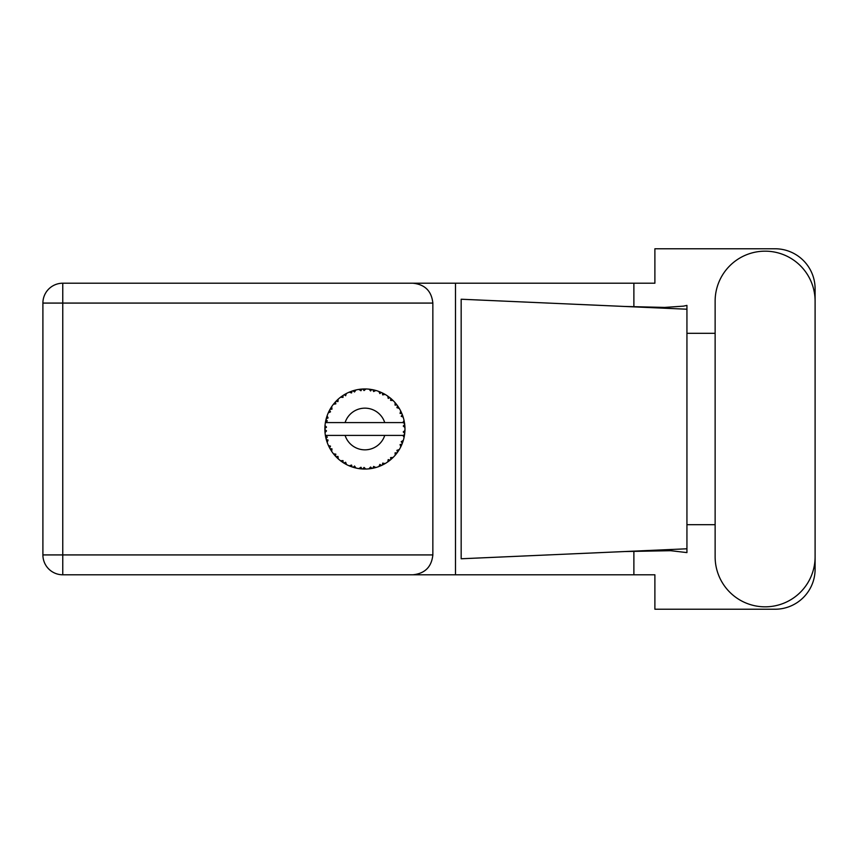 <?xml version="1.0" encoding="UTF-8"?>
<svg xmlns="http://www.w3.org/2000/svg" width="858" height="858" viewBox="0 0 858 858"><rect width="100%" height="100%" fill="white"/><g stroke="black" fill="none" stroke-linecap="round" stroke-linejoin="round"><path stroke-width="1.29" d="M715.132 556.842A49.989 49.989 0 0 0 765.111 606.831A49.989 49.989 0 0 0 815.1 556.842L815.1 301.158A49.989 49.989 0 0 0 765.111 251.169A49.989 49.989 0 0 0 715.132 301.158L715.132 556.842M432.85 303.078L62.763 303.078L62.763 554.922L42.9 554.922A19.863 19.863 0 0 0 62.763 574.785A19.863 19.863 0 0 1 42.9 554.922L42.9 303.078A19.863 19.863 0 0 1 62.763 283.215L412.977 283.215C424.957 284.47 431.585 291.098 432.85 303.078L432.85 554.922C431.585 566.902 424.957 573.53 412.977 574.785L62.763 574.785L62.763 554.922L432.85 554.922M815.1 333.322L815.1 288.814A40.047 40.047 0 0 0 775.053 248.766L654.89 248.766L654.89 283.215L412.977 283.215M815.1 524.678L815.1 569.186A40.047 40.047 0 0 1 775.053 609.234L654.89 609.234L654.89 574.785L412.977 574.785M715.132 524.678L686.936 524.678L686.936 552.595L670.688 550.697L624.57 551.544L686.936 548.788L686.936 309.212L686.936 333.322L715.132 333.322M633.88 551.158L633.88 574.785M633.88 283.215L633.88 306.842M683.494 306.145L686.936 305.405L686.936 309.212L624.57 306.456L664.607 307.421L683.494 306.145M624.57 551.544L461.164 558.773L461.164 299.228L624.57 306.456M455.501 283.215L455.501 574.785M686.936 526.404L686.936 331.596M375.707 467.567L375.89 467.524A40.047 40.047 0 0 0 378.689 466.613L381.596 465.411A40.047 40.047 0 0 0 382.346 465.057L385.124 463.577A40.047 40.047 0 0 0 387.601 462.001L390.122 460.124A40.047 40.047 0 0 0 390.765 459.588L393.082 457.475A40.047 40.047 0 0 0 395.098 455.33L397.072 452.874A40.047 40.047 0 0 0 397.565 452.198L399.281 449.571A40.047 40.047 0 0 0 400.697 446.997L402.005 444.133A40.047 40.047 0 0 0 402.305 443.35L403.314 440.379A40.047 40.047 0 0 0 404.054 437.526L404.601 434.438A40.047 40.047 0 0 0 404.708 433.601L404.944 430.469A40.047 40.047 0 0 0 404.944 427.531L404.933 427.316M404.097 437.323L402.874 435.414L384.738 435.414A20.828 20.828 0 0 1 345.098 435.414L325.386 435.414A40.047 40.047 0 0 0 325.397 435.478L325.429 435.671M325.879 437.945L326.019 438.556L327.316 437.054L325.397 435.478L326.019 438.556A40.047 40.047 0 0 0 326.233 439.36L327.166 442.363A40.047 40.047 0 0 0 328.249 445.098L328.335 445.302M328.614 445.913L329.622 447.93L330.502 446.149L328.475 445.624M329.086 446.9L329.622 447.93A40.047 40.047 0 0 0 330.019 448.659L331.671 451.34A40.047 40.047 0 0 0 333.397 453.721L333.773 454.182M333.998 454.461L334.513 455.072M331.681 451.265L331.992 448.863L330.04 448.691M349.281 465.819L352.145 466.956L351.576 465.057L349.206 465.84L350.922 466.527M351.512 466.741L352.145 466.956A40.047 40.047 0 0 0 352.938 467.224L355.973 468.039L354.515 466.012L353.271 467.32M355.931 467.985L355.973 468.039A40.047 40.047 0 0 0 358.859 468.597L359.073 468.629M361.315 468.886L361.99 468.94L360.961 467.245L358.859 468.597L359.706 468.715M358.859 468.597L361.99 468.94A40.047 40.047 0 0 0 362.816 468.994L362.923 469.004M365.776 469.047L364.049 467.438L362.816 468.994L363.567 469.026M365.958 469.036A40.047 40.047 0 0 0 368.897 468.854L369.112 468.833M368.897 468.854L372.007 468.414L370.592 467.031L368.897 468.854L370.045 468.725M370.87 468.607L372.007 468.414A40.047 40.047 0 0 0 372.833 468.264L373.562 468.103M375.89 467.524L373.638 466.452L372.833 468.264L375.815 467.492M380.534 465.883L381.596 465.411L379.869 464.425L378.882 466.538M385.124 463.577L382.679 463.106L382.443 465.015M389.221 460.843L390.122 460.124L388.213 459.588L387.784 461.883M393.082 457.475L390.604 457.614L390.851 459.523M396.45 453.7L397.072 452.874L395.088 452.831L395.238 455.158M399.281 449.571L396.911 450.332L397.629 452.112M401.544 445.195L402.005 444.133L400.064 444.583L400.793 446.804M403.314 440.379L401.212 441.698L402.348 443.254M327.166 442.363L328.088 440.057L326.255 439.468M334.749 455.341L335.435 456.113L335.853 454.172L333.472 453.807M335.435 456.113A40.047 40.047 0 0 0 336.004 456.724L336.25 456.971M337.977 456.424L336.004 456.724L338.266 458.901L337.977 456.424M338.256 458.826L338.266 458.901A40.047 40.047 0 0 0 340.54 460.778L343.103 462.591L343.018 460.607L340.54 460.778L343.103 462.591A40.047 40.047 0 0 0 343.811 463.041L344.112 463.223M345.635 462.269L343.811 463.041L346.546 464.586L345.635 462.269M346.514 464.521L346.546 464.586A40.047 40.047 0 0 0 349.206 465.84L349.41 465.926M337.87 458.537L337.301 458.011M340.69 460.896L341.248 461.314M345.345 463.942L345.978 464.296M350.718 466.452L351.383 466.698M330.351 408.773L330.019 409.341A40.047 40.047 0 0 0 329.622 410.07L328.249 412.902A40.047 40.047 0 0 0 327.166 415.637L326.233 418.64A40.047 40.047 0 0 0 326.019 419.444L325.397 422.522A40.047 40.047 0 0 0 325.021 425.439L324.871 428.582A40.047 40.047 0 0 0 324.871 429.418L324.871 429.526M324.892 427.649L324.871 428.582L326.512 427.091L325 425.654M325.407 435.542L325.514 436.207M325.59 436.604L325.75 437.376M325.686 437.076L325.868 437.891M324.968 426.158L325.021 425.439M326.544 417.524L326.233 418.64L328.088 417.943L327.091 415.84M325.075 432.507L326.512 430.909L324.871 429.418L325.021 432.561A40.047 40.047 0 0 0 325.386 435.414M326.233 439.36L326.426 440.079M326.726 441.076L326.984 441.838M328.314 445.13L329.622 447.93M325.45 422.479L327.316 420.946L325.997 419.551M326.791 416.72L326.608 417.299M326.576 417.406L326.759 416.838M336.475 400.804L336.004 401.276A40.047 40.047 0 0 0 335.435 401.887L333.397 404.279A40.047 40.047 0 0 0 331.671 406.66L330.394 408.698M330.544 408.451L330.019 409.341L331.992 409.137L331.671 406.66L331.274 407.26M324.871 429.418L324.968 431.831M325.397 435.478L325.675 437.033M325.45 435.521L326.019 438.556M327.166 415.637L326.877 416.473M329.107 411.057L328.507 412.312M328.314 412.87L330.502 411.851L329.569 410.167M331.209 407.378L330.673 408.226M355.062 390.175L352.938 390.776A40.047 40.047 0 0 0 352.145 391.044L349.206 392.16A40.047 40.047 0 0 0 346.546 393.414L343.811 394.959A40.047 40.047 0 0 0 343.103 395.409L340.54 397.222A40.047 40.047 0 0 0 338.266 399.099L336.572 400.707M336.819 400.461L336.004 401.276L337.977 401.576L338.106 399.238M325.772 420.527L325.504 421.868M325.075 425.493L324.871 428.582M333.472 404.268L335.853 403.828L335.36 401.962M344.23 394.712L345.635 395.731L346.353 393.511M327.188 415.701L326.233 418.64M404.429 435.574L404.601 434.438L403.206 435.414M404.944 430.469L403.26 431.917L404.719 433.494M404.89 427.477L404.708 424.399L403.26 426.083L404.944 427.531L404.912 426.78M404.708 424.399A40.047 40.047 0 0 0 404.601 423.562L404.579 423.455M402.949 422.586L404.601 423.562L404.493 422.833M338.266 399.099L337.612 399.699M340.54 397.222L343.018 397.393L343.018 395.463M345.527 393.951L344.916 394.294M363.47 388.974L362.816 389.006A40.047 40.047 0 0 0 361.99 389.06L358.859 389.403A40.047 40.047 0 0 0 355.973 389.961L355.759 390.004M325.386 422.586L384.738 422.586A20.828 20.828 0 0 0 345.098 422.586M384.738 422.586L402.874 422.586L404.054 420.474A40.047 40.047 0 0 0 403.314 417.621L403.26 417.417M402.82 416.066L402.305 414.65L401.212 416.302L403.153 417.085M402.316 414.671L402.305 414.65A40.047 40.047 0 0 0 402.005 413.867L401.984 413.835M402.005 413.867L400.697 411.003L400.064 413.417L401.866 413.545M400.686 411.079L400.697 411.003A40.047 40.047 0 0 0 399.281 408.429L399.174 408.247M397.951 406.349L397.565 405.802L396.911 407.668L399.281 408.429L398.82 407.668M397.844 406.199L397.565 405.802A40.047 40.047 0 0 0 397.072 405.126L397.007 405.04M397.072 405.126L395.098 402.67L395.088 405.169L396.868 404.847M395.098 402.67A40.047 40.047 0 0 0 393.082 400.525L392.932 400.375M390.604 400.386L393.082 400.525L390.765 398.412L390.604 400.386M391.269 398.841L390.765 398.412A40.047 40.047 0 0 0 390.122 397.876L390.036 397.812M387.762 396.106L388.213 398.412L389.854 397.662M387.601 395.999A40.047 40.047 0 0 0 385.124 394.423L384.931 394.305M384.116 393.854L382.346 392.943L382.679 394.894L385.124 394.423L384.341 393.972M385.124 394.423L382.346 392.943A40.047 40.047 0 0 0 381.596 392.589L381.499 392.535M378.861 391.452L379.869 393.575L381.274 392.438M378.689 391.387A40.047 40.047 0 0 0 375.89 390.476L375.675 390.422M373.477 389.875L372.833 389.736L373.638 391.548L375.89 390.476L375.021 390.24M374.774 390.175L372.833 389.736A40.047 40.047 0 0 0 372.007 389.586L371.911 389.564M369.165 389.178L370.592 390.969L371.664 389.521M368.897 389.146A40.047 40.047 0 0 0 365.958 388.964L365.744 388.953M364.811 388.953L362.816 389.006L364.049 390.562L365.958 388.964L365.24 388.953M358.859 389.403L360.961 390.755L361.883 389.06M353.539 390.594L352.938 390.776L354.515 391.988L355.973 389.961L354.912 390.218M349.206 392.16L351.576 392.943L352.037 391.076M331.681 406.735L330.019 409.341M338.256 399.174L336.004 401.276M341.634 396.417L341.066 396.825M345.71 393.854L344.97 394.272M355.973 389.961L353.593 390.583M354.858 390.229L354.075 390.444M365.958 388.964L363.631 388.964M346.514 393.479L343.811 394.959M352.145 391.044L351.437 391.28M360.628 389.178L359.416 389.328M362.816 389.006L365.401 388.953M375.89 390.476L373.627 389.907M355.931 390.015L352.938 390.776M361.99 389.06L360.66 389.178M365.015 388.953L364.028 388.953M372.833 389.736L375.343 390.326M370.667 389.36L369.455 389.21M374.967 390.229L374.152 390.025M393.082 400.525L391.409 398.959M372.007 389.586L368.951 389.2M380.577 392.138L379.3 391.623M384.298 393.951L383.547 393.543M391.634 399.163L390.765 398.412M399.281 408.429L398.026 406.456M381.596 392.589L378.721 391.452M385.049 394.433L382.346 392.943M395.999 403.743L395.463 403.099M397.565 405.802L398.991 407.947M398.348 406.949L398.788 407.625M390.122 397.876L387.623 396.064M401.308 412.258L401.04 411.701M402.702 415.733L402.348 414.746M402.842 416.109L403.056 416.774M404.879 426.383L404.826 425.6M403.26 417.578L402.305 414.65M404.601 423.562L404.054 420.474M404.901 431.242L404.708 433.601M404.054 437.526L404.225 436.658M403.088 441.119L402.692 442.31M402.005 444.133L400.965 446.46M401.201 445.956L401.49 445.323M404.011 437.462L404.601 434.438M400.697 446.997L401.029 446.321M401.115 446.139L401.469 445.377M397.072 452.874L395.602 454.74M395.098 455.33L395.677 454.643M387.666 461.969L388.492 461.379M388.545 461.336L389.103 460.918M345.098 435.414L384.738 435.414M387.601 462.001L388.331 461.497M388.384 461.454L389.06 460.961M381.596 465.411L378.689 466.613M387.623 461.936L390.122 460.124M382.346 465.057L383.011 464.736M383.934 464.253L384.545 463.91M372.007 468.414L369.659 468.768M363.674 469.036L365.058 469.047M374.571 467.867L375.246 467.696M364.103 469.047L364.65 469.047M361.99 468.94L359.448 468.683M360.006 468.747L360.703 468.833M351.051 466.58L351.63 466.784M349.871 466.119L349.206 465.84M362.816 468.994L365.905 468.994M354.075 467.556L354.955 467.792M350.085 466.205L350.868 466.505M42.9 303.078L62.763 303.078L62.763 283.215"/></g></svg>
